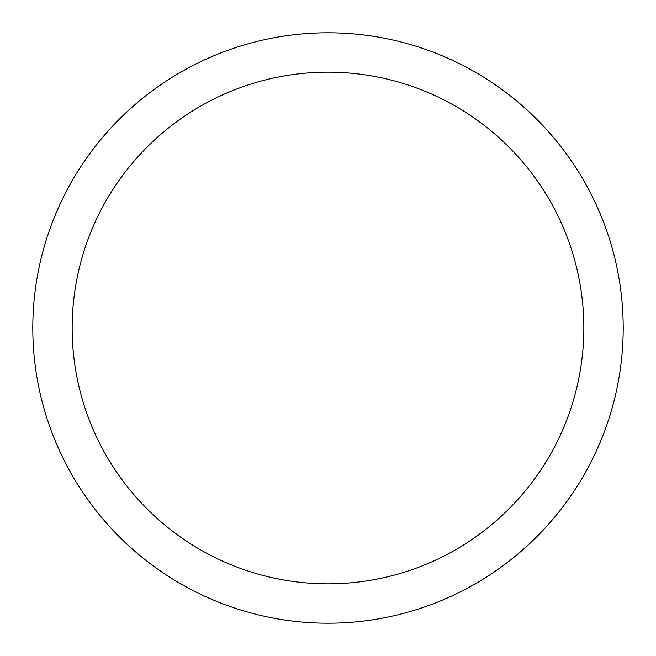 <?xml version="1.0" encoding="UTF-8"?>
<svg xmlns="http://www.w3.org/2000/svg" width="656" height="656" viewBox="0 0 656 656"><rect width="100%" height="100%" fill="white"/><g stroke="black" fill="none" stroke-linecap="round" stroke-linejoin="round"><path stroke-width="0.98" d="M328 32.8A295.2 295.2 0 0 1 623.2 328A295.2 295.2 0 0 1 328 623.2A295.2 295.2 0 0 1 32.8 328A295.2 295.2 0 0 1 328 32.8M328 72.16A255.84 255.84 0 0 1 583.84 328A255.84 255.84 0 0 1 328 583.84A255.84 255.84 0 0 1 72.16 328A255.84 255.84 0 0 1 328 72.16"/></g></svg>
